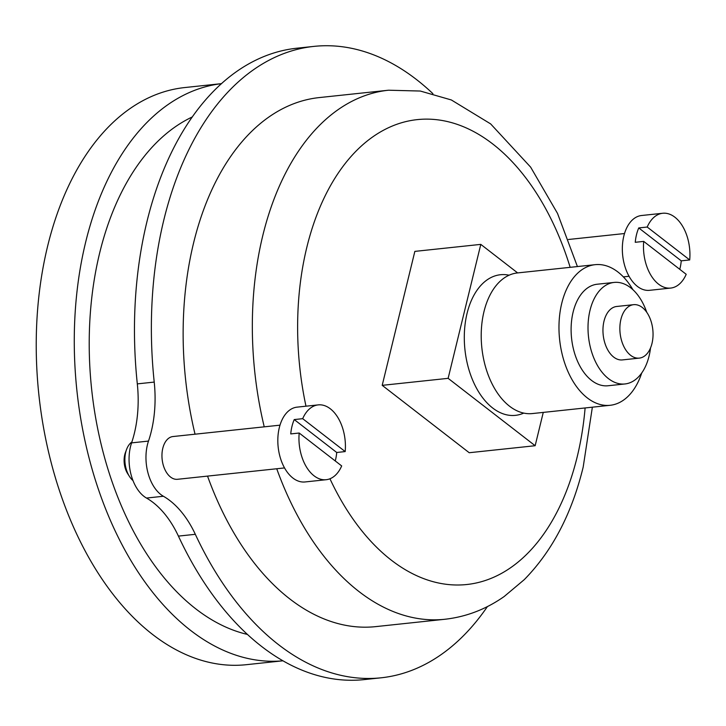 <?xml version="1.0" encoding="UTF-8"?>
<svg xmlns="http://www.w3.org/2000/svg" width="726" height="726" viewBox="0 0 726 726"><rect width="100%" height="100%" fill="white"/><g stroke="black" fill="none" stroke-linecap="round" stroke-linejoin="round"><path stroke-width="1.09" d="M689.7 259.944L647.202 227.038A37.616 23.023 -96.1 0 1 662.729 213.262A37.616 23.023 -96.1 0 1 689.7 259.944L681.251 260.843L638.753 227.937A37.616 23.023 83.9 0 0 636.493 234.725A37.616 23.023 83.9 0 0 635.25 242.293L643.708 241.395L686.197 274.301A37.616 23.023 -96.1 0 1 670.679 288.077A37.616 23.023 -96.1 0 1 643.708 241.395M670.679 288.077L649.543 290.318A37.616 23.023 -96.1 0 1 627.672 273.611A37.616 23.023 -96.1 0 1 623.815 236.068A37.616 23.023 -96.1 0 1 641.593 215.504L662.729 213.262M647.202 227.038L638.753 227.937M679.772 269.319A37.616 23.023 83.9 0 0 681.251 260.843M345.186 451.581L302.688 418.675A37.616 23.023 -96.1 0 1 318.215 404.89A37.616 23.023 -96.1 0 1 345.186 451.581L336.728 452.48L294.23 419.574A37.616 23.023 83.9 0 0 291.979 426.353A37.616 23.023 83.9 0 0 290.736 433.921L299.185 433.023L341.683 465.929A37.616 23.023 -96.1 0 1 326.165 479.714A37.616 23.023 -96.1 0 1 299.185 433.023M326.165 479.714L305.029 481.955A37.616 23.023 -96.1 0 1 283.158 465.248A37.616 23.023 -96.1 0 1 279.301 427.705A37.616 23.023 -96.1 0 1 297.079 407.141L318.215 404.89M302.688 418.675L294.23 419.574M335.258 460.956A37.616 23.023 83.9 0 0 336.728 452.48M517.638 272.912L480.793 244.381L414.855 251.387L382.203 385.343L469.214 452.725L535.153 445.719L543.266 412.404M264.237 426.843A266.025 162.796 83.9 0 1 388.564 90.215L319.376 97.565A266.025 162.796 83.9 0 0 195.04 434.193M207.536 476.102A266.025 162.796 83.9 0 0 375.596 626.638L444.784 619.278C466.137 616.891 485.912 609.314 504.116 596.563L524.254 579.657C552.232 551.134 571.87 513.6 583.187 467.063L592.362 407.186M480.793 244.381L448.133 378.337L535.153 445.719M448.133 378.337L382.203 385.343M509.098 275.208A70.712 43.27 83.9 0 0 464.939 349.623A70.712 43.27 83.9 0 0 523.745 413.094M381.032 677.812A317.489 194.296 83.9 0 1 195.321 534.309L178.414 536.106A317.489 194.296 83.9 0 0 364.125 679.609L381.032 677.812A317.489 194.296 83.9 0 0 487.418 606.573M195.321 534.309A96.739 59.196 83.9 0 0 163.395 496.257L146.489 498.054A96.739 59.196 83.9 0 1 178.414 536.106M163.395 496.257A37.207 22.769 83.9 0 1 148.494 441.081L131.588 442.878A37.207 22.769 83.9 0 0 146.489 498.054M148.494 441.081A96.739 59.196 83.9 0 0 154.221 382.085L137.314 383.882A96.739 59.196 83.9 0 1 131.588 442.878M432.923 93.681A317.489 194.296 83.9 0 0 313.931 46.391L297.025 48.188A317.489 194.296 83.9 0 0 137.314 383.882M313.931 46.391A317.489 194.296 83.9 0 0 154.221 382.085M279.991 425.164L172.951 436.544A21.499 13.159 83.9 0 0 162.796 448.296A21.499 13.159 83.9 0 0 165.002 469.749A21.499 13.159 83.9 0 0 177.498 479.296L284.538 467.925M221.557 83.644L184.831 87.547A290.209 177.598 83.9 0 0 38.886 394.89A290.209 177.598 83.9 0 0 246.159 664.707L282.886 660.805A290.209 177.598 83.9 0 1 76.929 390.851A290.209 177.598 83.9 0 1 221.548 83.653M192.39 116.904A266.025 162.796 83.9 0 0 91.648 389.29A266.025 162.796 83.9 0 0 247.375 634.415M632.881 289.647A70.712 43.27 83.9 0 0 595.175 264.672L517.402 272.94A70.712 43.27 83.9 0 0 489.705 295.663A70.712 43.27 83.9 0 0 500.486 397.167A70.712 43.27 83.9 0 0 532.349 413.566L610.112 405.299A70.712 43.27 83.9 0 0 641.73 372.964M595.175 264.672A70.712 43.27 83.9 0 0 559.619 339.559A70.712 43.27 83.9 0 0 610.112 405.299M646.748 312.289A51.056 31.245 83.9 0 0 614.151 282.423L597.253 284.22A51.056 31.245 83.9 0 0 571.571 338.289A51.056 31.245 83.9 0 0 608.034 385.76L624.941 383.963A51.056 31.245 83.9 0 0 649.071 356.049A51.056 31.245 83.9 0 0 650.532 347.917M614.151 282.423A51.056 31.245 83.9 0 0 588.477 336.492A51.056 31.245 83.9 0 0 624.941 383.963M633.616 304.675L616.71 306.472A26.871 16.444 83.9 0 0 603.197 334.931A26.871 16.444 83.9 0 0 622.391 359.915L639.297 358.118A26.871 16.444 83.9 0 0 651.993 343.425A26.871 16.444 83.9 0 0 649.235 316.609A26.871 16.444 83.9 0 0 633.616 304.675A26.871 16.444 83.9 0 0 620.104 333.134A26.871 16.444 83.9 0 0 639.297 358.118M132.994 480.585A21.499 13.159 -96.1 0 1 129.473 476.474L127.712 473.724A16.88 10.327 -96.1 0 1 124.763 454.685A16.88 10.327 -96.1 0 1 125.453 452.452L126.596 449.394A21.499 13.159 -96.1 0 1 131.878 442.007M129.473 476.474A21.499 13.159 -96.1 0 1 125.725 452.234A21.499 13.159 -96.1 0 1 126.596 449.394M329.949 478.77A233.781 143.067 83.9 0 0 465.257 584.666A233.781 143.067 83.9 0 0 577.224 456.727A233.781 143.067 83.9 0 0 585.111 407.958M570.164 267.331A233.781 143.067 83.9 0 0 384.435 129.736A233.781 143.067 83.9 0 0 305.982 406.197M276.733 468.751A266.025 162.796 83.9 0 0 444.784 619.278M388.564 90.215L420.3 91.04L451.345 99.961L490.64 123.901L530.642 167.143L557.523 213.426L577.415 266.56M489.705 295.663L490.15 294.783M500.486 397.167L501.112 397.939M624.514 233.536L568.476 239.489M629.052 276.288L623.371 276.887"/></g></svg>
